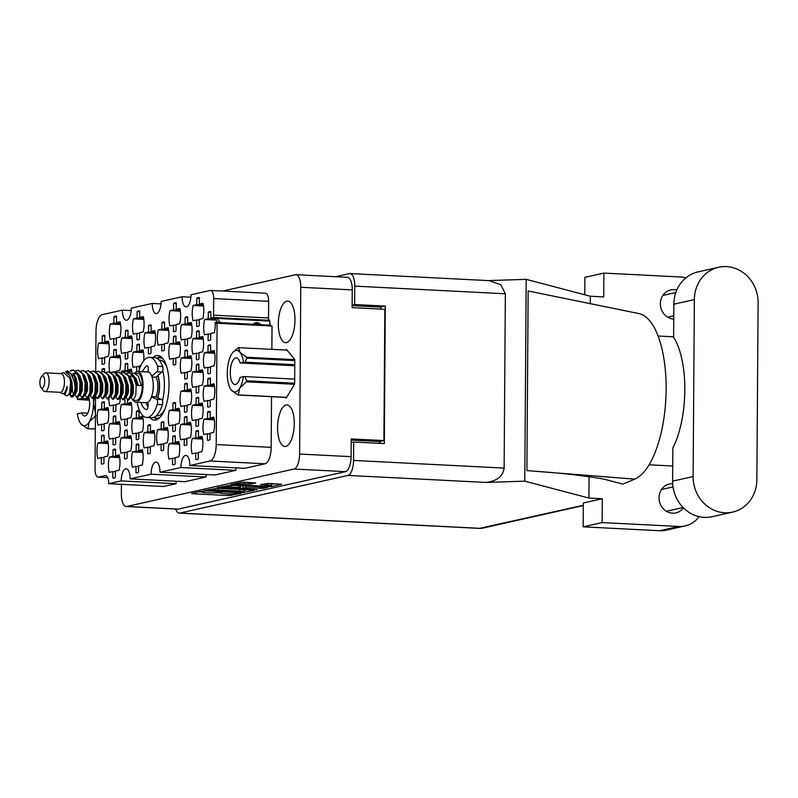 <?xml version="1.0" encoding="UTF-8"?>
<svg xmlns="http://www.w3.org/2000/svg" width="798" height="798" viewBox="0 0 798 798"><rect width="100%" height="100%" fill="white"/><g stroke="black" fill="none" stroke-linecap="round" stroke-linejoin="round"><path stroke-width="1.2" d="M213.674 298.542A8.918 3.541 -87.1 0 0 210.562 290.432L265.525 293.225A8.918 3.541 92.9 0 1 268.637 301.335L213.674 298.542L213.565 315.17A8.918 3.541 92.9 0 0 213.674 317.474L210.832 318.113L210.872 311.709A14.494 5.756 -87.1 0 0 210.213 311.579A14.494 5.756 -87.1 0 0 208.288 312.287L208.248 318.691L204.627 319.499A14.494 5.756 -87.1 0 0 203.69 327.35A14.494 5.756 -87.1 0 0 204.517 334.801L208.138 333.993L208.088 340.387A14.494 5.756 -87.1 0 0 208.747 340.517A14.494 5.756 -87.1 0 0 210.672 339.808L210.722 333.414L214.343 332.606A14.494 5.756 -87.1 0 0 215.211 322.352A8.918 3.541 92.9 0 0 216.677 323.28A8.918 3.541 92.9 0 0 217.066 323.24L216.218 444.556L271.18 447.349A15.162 6.015 92.9 0 1 265.016 463.788L244.787 468.316L189.824 465.523A11.142 4.429 -87.1 0 0 185.934 455.389A11.142 4.429 -87.1 0 0 180.907 467.518L159.969 472.207L214.931 475L235.869 470.311L180.907 467.518M196.817 298.252L196.777 304.646L193.156 305.464A14.494 5.756 -87.1 0 0 192.218 313.315A14.494 5.756 -87.1 0 0 193.046 320.766L196.667 319.948L196.627 326.352A14.494 5.756 -87.1 0 0 197.276 326.482A14.494 5.756 -87.1 0 0 199.211 325.774L199.251 319.37L202.872 318.562A14.494 5.756 -87.1 0 0 202.971 303.26L199.36 304.068L199.4 297.674A14.494 5.756 -87.1 0 0 198.752 297.544A14.494 5.756 -87.1 0 0 196.817 298.252L199.4 298.382M184.657 384.008L184.607 390.412L180.986 391.219A14.494 5.756 -87.1 0 0 180.049 399.07A14.494 5.756 -87.1 0 0 180.887 406.521L184.498 405.713L184.458 412.107A14.494 5.756 -87.1 0 0 185.106 412.237A14.494 5.756 -87.1 0 0 187.041 411.529L187.081 405.135L190.702 404.327A14.494 5.756 -87.1 0 0 190.812 389.015L187.191 389.833L187.241 383.429A14.494 5.756 -87.1 0 0 186.582 383.299A14.494 5.756 -87.1 0 0 184.657 384.008L187.231 384.137M207.819 378.821L207.779 385.215L204.158 386.033A14.494 5.756 -87.1 0 0 203.221 393.883A14.494 5.756 -87.1 0 0 204.059 401.334L207.67 400.516L207.63 406.92A14.494 5.756 -87.1 0 0 208.278 407.05A14.494 5.756 -87.1 0 0 210.213 406.342L210.253 399.938L213.874 399.13A14.494 5.756 -87.1 0 0 213.984 383.828L210.363 384.636L210.413 378.242A14.494 5.756 -87.1 0 0 209.754 378.112A14.494 5.756 -87.1 0 0 207.819 378.821L210.403 378.95M173.645 303.44L173.605 309.843L169.984 310.651A14.494 5.756 -87.1 0 0 169.046 318.502A14.494 5.756 -87.1 0 0 169.874 325.953L173.495 325.145L173.455 331.539A14.494 5.756 -87.1 0 0 174.104 331.669A14.494 5.756 -87.1 0 0 176.039 330.961L176.079 324.567L179.7 323.759A14.494 5.756 -87.1 0 0 179.799 308.447L176.188 309.265L176.228 302.861A14.494 5.756 -87.1 0 0 175.58 302.731A14.494 5.756 -87.1 0 0 173.645 303.44L176.228 303.569M196.587 331.519L196.537 337.913L192.926 338.731A14.494 5.756 -87.1 0 0 191.989 346.571A14.494 5.756 -87.1 0 0 192.817 354.033L196.438 353.215L196.388 359.619A14.494 5.756 -87.1 0 0 197.046 359.748A14.494 5.756 -87.1 0 0 198.971 359.04L199.021 352.636L202.632 351.828A14.494 5.756 -87.1 0 0 202.742 336.527L199.131 337.335L199.171 330.941A14.494 5.756 -87.1 0 0 198.512 330.811A14.494 5.756 -87.1 0 0 196.587 331.519L199.171 331.649M173.415 336.706L173.366 343.11L169.755 343.918A14.494 5.756 -87.1 0 0 168.817 351.768A14.494 5.756 -87.1 0 0 169.645 359.22L173.266 358.412L173.216 364.806A14.494 5.756 -87.1 0 0 173.874 364.935A14.494 5.756 -87.1 0 0 175.799 364.227L175.849 357.833L179.47 357.015A14.494 5.756 -87.1 0 0 179.57 341.714L175.959 342.532L175.999 336.128A14.494 5.756 -87.1 0 0 175.341 335.998A14.494 5.756 -87.1 0 0 173.415 336.706L175.999 336.836M196.358 364.776L196.308 371.18L192.697 371.988A14.494 5.756 -87.1 0 0 191.759 379.838A14.494 5.756 -87.1 0 0 192.587 387.289L196.198 386.481L196.158 392.885A14.494 5.756 -87.1 0 0 196.817 393.015A14.494 5.756 -87.1 0 0 198.742 392.307L198.792 385.903L202.403 385.095A14.494 5.756 -87.1 0 0 202.512 369.793L198.892 370.601L198.941 364.197A14.494 5.756 -87.1 0 0 198.283 364.078A14.494 5.756 -87.1 0 0 196.358 364.776L198.931 364.915M161.246 422.461L161.206 428.865L157.585 429.673A14.494 5.756 -87.1 0 0 156.647 437.523A14.494 5.756 -87.1 0 0 157.475 444.975L161.096 444.167L161.056 450.571A14.494 5.756 -87.1 0 0 161.705 450.7A14.494 5.756 -87.1 0 0 163.64 449.992L163.68 443.588L167.301 442.78A14.494 5.756 -87.1 0 0 167.41 427.479L163.79 428.287L163.829 421.883A14.494 5.756 -87.1 0 0 163.181 421.753A14.494 5.756 -87.1 0 0 161.246 422.461L163.829 422.591M185.116 317.474L185.076 323.878L181.455 324.686A14.494 5.756 -87.1 0 0 180.518 332.537A14.494 5.756 -87.1 0 0 181.346 339.988L184.966 339.18L184.917 345.584A14.494 5.756 -87.1 0 0 185.575 345.714A14.494 5.756 -87.1 0 0 187.51 345.005L187.55 338.601L191.171 337.793A14.494 5.756 -87.1 0 0 191.271 322.492L187.66 323.3L187.7 316.896A14.494 5.756 -87.1 0 0 187.051 316.766A14.494 5.756 -87.1 0 0 185.116 317.474L187.7 317.604M161.944 322.671L161.904 329.065L158.283 329.883A14.494 5.756 -87.1 0 0 157.346 337.724A14.494 5.756 -87.1 0 0 158.174 345.185L161.794 344.367L161.745 350.771A14.494 5.756 -87.1 0 0 162.403 350.901A14.494 5.756 -87.1 0 0 164.338 350.192L164.378 343.788L167.999 342.98A14.494 5.756 -87.1 0 0 168.099 327.679L164.488 328.487L164.528 322.093A14.494 5.756 -87.1 0 0 163.879 321.963A14.494 5.756 -87.1 0 0 161.944 322.671L164.528 322.801M208.059 345.554L208.009 351.958L204.398 352.766A14.494 5.756 -87.1 0 0 203.46 360.616A14.494 5.756 -87.1 0 0 204.288 368.068L207.909 367.26L207.859 373.654A14.494 5.756 -87.1 0 0 208.517 373.783A14.494 5.756 -87.1 0 0 210.443 373.075L210.492 366.681L214.103 365.863A14.494 5.756 -87.1 0 0 214.213 350.561L210.592 351.379L210.642 344.975A14.494 5.756 -87.1 0 0 209.984 344.846A14.494 5.756 -87.1 0 0 208.059 345.554L210.632 345.684M184.887 350.741L184.837 357.145L181.226 357.953A14.494 5.756 -87.1 0 0 180.288 365.803A14.494 5.756 -87.1 0 0 181.116 373.255L184.737 372.447L184.687 378.851A14.494 5.756 -87.1 0 0 185.345 378.98A14.494 5.756 -87.1 0 0 187.271 378.272L187.321 371.868L190.931 371.06A14.494 5.756 -87.1 0 0 191.041 355.758L187.42 356.566L187.47 350.162A14.494 5.756 -87.1 0 0 186.812 350.033A14.494 5.756 -87.1 0 0 184.887 350.741L187.46 350.871M184.418 417.274L184.378 423.678L180.757 424.486A14.494 5.756 -87.1 0 0 179.819 432.336A14.494 5.756 -87.1 0 0 180.647 439.788L184.268 438.98L184.228 445.374A14.494 5.756 -87.1 0 0 184.877 445.503A14.494 5.756 -87.1 0 0 186.812 444.795L186.852 438.401L190.473 437.583A14.494 5.756 -87.1 0 0 190.572 422.282L186.961 423.1L187.001 416.696A14.494 5.756 -87.1 0 0 186.353 416.566A14.494 5.756 -87.1 0 0 184.418 417.274L187.001 417.404M172.947 403.239L172.907 409.633L169.286 410.451A14.494 5.756 -87.1 0 0 168.348 418.292A14.494 5.756 -87.1 0 0 169.186 425.753L172.797 424.935L172.757 431.339A14.494 5.756 -87.1 0 0 173.405 431.469A14.494 5.756 -87.1 0 0 175.341 430.76L175.38 424.356L179.001 423.548A14.494 5.756 -87.1 0 0 179.111 408.247L175.49 409.055L175.53 402.661A14.494 5.756 -87.1 0 0 174.882 402.531A14.494 5.756 -87.1 0 0 172.947 403.239L175.53 403.369M196.118 398.042L196.079 404.446L192.458 405.254A14.494 5.756 -87.1 0 0 191.52 413.105A14.494 5.756 -87.1 0 0 192.358 420.556L195.969 419.748L195.929 426.152A14.494 5.756 -87.1 0 0 196.577 426.282A14.494 5.756 -87.1 0 0 198.512 425.573L198.552 419.169L202.173 418.361A14.494 5.756 -87.1 0 0 202.283 403.06L198.662 403.868L198.702 397.464A14.494 5.756 -87.1 0 0 198.054 397.334A14.494 5.756 -87.1 0 0 196.118 398.042L198.702 398.172M172.717 436.506L172.677 442.9L169.056 443.708A14.494 5.756 -87.1 0 0 168.119 451.558A14.494 5.756 -87.1 0 0 168.947 459.01L172.567 458.202L172.518 464.606A14.494 5.756 -87.1 0 0 173.176 464.735A14.494 5.756 -87.1 0 0 175.111 464.027L175.151 457.623L178.772 456.815A14.494 5.756 -87.1 0 0 178.872 441.513L175.261 442.321L175.301 435.917A14.494 5.756 -87.1 0 0 174.652 435.798A14.494 5.756 -87.1 0 0 172.717 436.506L175.301 436.636M195.889 431.309L195.849 437.713L192.228 438.521A14.494 5.756 -87.1 0 0 191.291 446.371A14.494 5.756 -87.1 0 0 192.119 453.823L195.739 453.015L195.69 459.419A14.494 5.756 -87.1 0 0 196.348 459.548A14.494 5.756 -87.1 0 0 198.273 458.84L198.323 452.436L201.944 451.628A14.494 5.756 -87.1 0 0 202.044 436.326L198.433 437.134L198.473 430.73A14.494 5.756 -87.1 0 0 197.824 430.601A14.494 5.756 -87.1 0 0 195.889 431.309L198.473 431.439M207.59 412.087L207.55 418.481L203.929 419.299A14.494 5.756 -87.1 0 0 202.991 427.139A14.494 5.756 -87.1 0 0 203.819 434.601L207.44 433.783L207.4 440.187A14.494 5.756 -87.1 0 0 208.049 440.316A14.494 5.756 -87.1 0 0 209.984 439.608L210.024 433.204L213.645 432.396A14.494 5.756 -87.1 0 0 213.744 417.095L210.133 417.903L210.173 411.509A14.494 5.756 -87.1 0 0 209.525 411.379A14.494 5.756 -87.1 0 0 207.59 412.087L210.173 412.217M101.536 435.838L101.496 442.242L97.875 443.05A14.494 5.756 -87.1 0 0 96.937 450.9A14.494 5.756 -87.1 0 0 97.765 458.351L101.386 457.543L101.346 463.937A14.494 5.756 -87.1 0 0 101.994 464.067A14.494 5.756 -87.1 0 0 103.93 463.359L103.969 456.965L107.59 456.147A14.494 5.756 -87.1 0 0 107.69 440.845L104.079 441.663L104.119 435.259A14.494 5.756 -87.1 0 0 103.471 435.129A14.494 5.756 -87.1 0 0 101.536 435.838L104.119 435.967M113.007 449.873L112.967 456.276L109.346 457.084A14.494 5.756 -87.1 0 0 108.408 464.935A14.494 5.756 -87.1 0 0 109.236 472.386L112.857 471.578L112.807 477.982A14.494 5.756 -87.1 0 0 113.466 478.112A14.494 5.756 -87.1 0 0 115.391 477.404L115.441 471L119.062 470.192A14.494 5.756 -87.1 0 0 119.161 454.89L115.55 455.698L115.59 449.294A14.494 5.756 -87.1 0 0 114.942 449.164A14.494 5.756 -87.1 0 0 113.007 449.873L115.59 450.002M136.179 444.686L136.139 451.089L132.518 451.897A14.494 5.756 -87.1 0 0 131.58 459.748A14.494 5.756 -87.1 0 0 132.408 467.199L136.029 466.391L135.979 472.785A14.494 5.756 -87.1 0 0 136.638 472.915A14.494 5.756 -87.1 0 0 138.563 472.207L138.613 465.813L142.234 464.995A14.494 5.756 -87.1 0 0 142.333 449.693L138.722 450.511L138.762 444.107A14.494 5.756 -87.1 0 0 138.104 443.977A14.494 5.756 -87.1 0 0 136.179 444.686L138.762 444.815M113.236 416.606L113.196 423.01L109.575 423.818A14.494 5.756 -87.1 0 0 108.638 431.668A14.494 5.756 -87.1 0 0 109.466 439.119L113.087 438.311L113.047 444.715A14.494 5.756 -87.1 0 0 113.695 444.845A14.494 5.756 -87.1 0 0 115.63 444.137L115.67 437.733L119.291 436.925A14.494 5.756 -87.1 0 0 119.401 421.623L115.78 422.431L115.82 416.027A14.494 5.756 -87.1 0 0 115.171 415.898A14.494 5.756 -87.1 0 0 113.236 416.606L115.82 416.746M136.408 411.419L136.368 417.823L132.747 418.631A14.494 5.756 -87.1 0 0 131.81 426.481A14.494 5.756 -87.1 0 0 132.638 433.932L136.258 433.124L136.219 439.518A14.494 5.756 -87.1 0 0 136.867 439.648A14.494 5.756 -87.1 0 0 138.802 438.94L138.842 432.546L142.463 431.738A14.494 5.756 -87.1 0 0 142.573 416.436L138.952 417.244L138.992 410.84A14.494 5.756 -87.1 0 0 138.343 410.711A14.494 5.756 -87.1 0 0 136.408 411.419L138.992 411.549M124.707 430.651L124.668 437.045L121.047 437.863A14.494 5.756 -87.1 0 0 120.109 445.703A14.494 5.756 -87.1 0 0 120.937 453.164L124.558 452.346L124.508 458.75A14.494 5.756 -87.1 0 0 125.166 458.88A14.494 5.756 -87.1 0 0 127.101 458.172L127.141 451.768L130.762 450.96A14.494 5.756 -87.1 0 0 130.862 435.658L127.251 436.466L127.291 430.072A14.494 5.756 -87.1 0 0 126.643 429.942A14.494 5.756 -87.1 0 0 124.707 430.651L127.291 430.78M148.578 325.664L148.528 332.058L144.917 332.876A14.494 5.756 -87.1 0 0 143.979 340.726A14.494 5.756 -87.1 0 0 144.807 348.177L148.428 347.359L148.378 353.763A14.494 5.756 -87.1 0 0 149.036 353.893A14.494 5.756 -87.1 0 0 150.962 353.185L151.012 346.781L154.622 345.973A14.494 5.756 -87.1 0 0 154.732 330.671L151.121 331.479L151.161 325.085A14.494 5.756 -87.1 0 0 150.503 324.956A14.494 5.756 -87.1 0 0 148.578 325.664L151.161 325.793M125.406 330.851L125.366 337.255L121.745 338.063A14.494 5.756 -87.1 0 0 120.807 345.913A14.494 5.756 -87.1 0 0 121.635 353.364L125.256 352.556L125.206 358.95A14.494 5.756 -87.1 0 0 125.865 359.08A14.494 5.756 -87.1 0 0 127.79 358.372L127.84 351.978L131.461 351.17A14.494 5.756 -87.1 0 0 131.56 335.858L127.949 336.676L127.989 330.272A14.494 5.756 -87.1 0 0 127.331 330.143A14.494 5.756 -87.1 0 0 125.406 330.851L127.989 330.98M147.879 425.454L147.839 431.858L144.219 432.666A14.494 5.756 -87.1 0 0 143.281 440.516A14.494 5.756 -87.1 0 0 144.109 447.967L147.73 447.159L147.68 453.563A14.494 5.756 -87.1 0 0 148.338 453.693A14.494 5.756 -87.1 0 0 150.273 452.985L150.313 446.581L153.934 445.773A14.494 5.756 -87.1 0 0 154.034 430.471L150.423 431.279L150.463 424.875A14.494 5.756 -87.1 0 0 149.815 424.745A14.494 5.756 -87.1 0 0 147.879 425.454L150.463 425.593M108.877 398.561A14.494 5.756 -87.1 0 0 109.705 405.853L113.316 405.045L113.276 411.449A14.494 5.756 -87.1 0 0 113.934 411.578A14.494 5.756 -87.1 0 0 115.86 410.87L115.91 404.466L119.52 403.658A14.494 5.756 -87.1 0 0 120.438 396.845M143.67 360.866A14.494 5.756 -87.1 0 0 143.032 349.903L139.411 350.711L139.46 344.307A14.494 5.756 -87.1 0 0 138.802 344.177A14.494 5.756 -87.1 0 0 136.877 344.886L136.827 351.29L133.216 352.098A14.494 5.756 -87.1 0 0 132.278 359.948A14.494 5.756 -87.1 0 0 133.106 367.399L136.727 366.591L136.687 371.639M116.129 372.626L116.139 371.2L119.75 370.392A14.494 5.756 -87.1 0 0 119.86 355.09L116.249 355.898L116.289 349.504A14.494 5.756 -87.1 0 0 115.63 349.374A14.494 5.756 -87.1 0 0 113.705 350.083L113.655 356.477L110.044 357.295A14.494 5.756 -87.1 0 0 109.107 365.135A14.494 5.756 -87.1 0 0 109.765 371.888M137.106 311.619L137.066 318.023L133.446 318.831A14.494 5.756 -87.1 0 0 132.508 326.681A14.494 5.756 -87.1 0 0 133.336 334.133L136.957 333.325L136.907 339.729A14.494 5.756 -87.1 0 0 137.565 339.858A14.494 5.756 -87.1 0 0 139.5 339.15L139.54 332.746L143.161 331.938A14.494 5.756 -87.1 0 0 143.261 316.636L139.65 317.444L139.69 311.04A14.494 5.756 -87.1 0 0 139.042 310.921A14.494 5.756 -87.1 0 0 137.106 311.619L139.69 311.759M101.765 402.571L101.725 408.975L98.104 409.783A14.494 5.756 -87.1 0 0 97.166 417.633A14.494 5.756 -87.1 0 0 98.004 425.085L101.615 424.277L101.575 430.671A14.494 5.756 -87.1 0 0 102.224 430.8A14.494 5.756 -87.1 0 0 104.159 430.092L104.199 423.698L107.82 422.89A14.494 5.756 -87.1 0 0 107.93 407.588L104.309 408.396L104.358 401.993A14.494 5.756 -87.1 0 0 103.7 401.863A14.494 5.756 -87.1 0 0 101.765 402.571L104.348 402.701M124.937 398.392L124.897 403.778L121.276 404.596A14.494 5.756 -87.1 0 0 120.338 412.446A14.494 5.756 -87.1 0 0 121.176 419.898L124.787 419.09L124.747 425.484A14.494 5.756 -87.1 0 0 125.396 425.613A14.494 5.756 -87.1 0 0 127.331 424.905L127.371 418.501L130.992 417.693A14.494 5.756 -87.1 0 0 131.101 402.392L127.481 403.199L127.5 399.978M113.934 316.816L113.895 323.21L110.274 324.028A14.494 5.756 -87.1 0 0 109.336 331.878A14.494 5.756 -87.1 0 0 110.164 339.33L113.785 338.512L113.735 344.916A14.494 5.756 -87.1 0 0 114.393 345.045A14.494 5.756 -87.1 0 0 116.328 344.337L116.368 337.933L119.989 337.125A14.494 5.756 -87.1 0 0 120.089 321.823L116.478 322.631L116.518 316.237A14.494 5.756 -87.1 0 0 115.87 316.108A14.494 5.756 -87.1 0 0 113.934 316.816L116.518 316.946M108.927 343.778L98.573 343.25A14.494 5.756 -87.1 0 0 97.635 351.1A14.494 5.756 -87.1 0 0 98.463 358.551L104.658 357.873M244.218 483.897A5.855 0.589 -179.6 0 0 236.018 484.386A5.855 0.589 -179.6 0 0 239.54 484.955L263.3 486.162A5.855 0.589 -179.6 0 0 271.001 485.912A5.855 0.589 -179.6 0 0 271.49 485.673A5.855 0.589 -179.6 0 0 267.978 485.114L260.597 484.595L268.078 483.418L281.624 484.256L271.121 486.65L232.148 484.915L231.011 484.615L241.335 482.301L244.218 482.211L244.218 483.897L251.061 484.007L255.659 482.93L244.218 482.211M257.255 489.763L240.098 488.476L245.904 487.728L263.42 488.376L268.028 487.299L230.612 485.254L217.226 487.748L257.255 489.763M149.904 417.643A32.319 12.838 -87.1 0 0 154.463 420.107A32.319 12.838 -87.1 0 0 169.026 384.935A32.319 12.838 -87.1 0 0 157.745 355.549A32.319 12.838 -87.1 0 0 152.957 357.534M294.981 320.008A20.838 8.279 -87.1 0 0 287.709 301.065A20.838 8.279 -87.1 0 0 278.312 323.749A20.838 8.279 -87.1 0 0 285.584 342.691A20.838 8.279 -87.1 0 0 294.981 320.008M294.253 423.798A20.838 8.279 -87.1 0 0 286.981 404.855A20.838 8.279 -87.1 0 0 277.594 427.529A20.838 8.279 -87.1 0 0 284.866 446.481A20.838 8.279 -87.1 0 0 294.253 423.798M208.288 312.287L210.872 312.417M132.049 373.584A14.494 5.756 -87.1 0 0 131.331 369.125L127.71 369.943L127.76 363.539A14.494 5.756 -87.1 0 0 127.101 363.409A14.494 5.756 -87.1 0 0 125.176 364.117L127.75 364.247M104.568 371.619L104.588 368.726A14.494 5.756 -87.1 0 0 103.93 368.596A14.494 5.756 -87.1 0 0 102.004 369.304L104.578 369.434M136.877 344.886L139.451 345.025M113.705 350.083L116.279 350.212M98.573 343.25L102.194 342.442L102.234 336.038L104.817 336.177M102.234 336.038A14.494 5.756 92.9 0 1 104.169 335.33A14.494 5.756 92.9 0 1 104.817 335.459L104.777 341.863L108.388 341.055A14.494 5.756 -87.1 0 1 108.289 356.357L104.668 357.165L104.618 363.569A14.494 5.756 92.9 0 1 102.693 364.277A14.494 5.756 92.9 0 1 102.034 364.147L103.361 364.207M271.859 349.354L272.028 326.043L217.066 323.24M271.25 326.003A8.918 3.541 -87.1 0 1 270.173 325.145L215.211 322.352M253.106 490.132L217.006 488.296L203.63 490.79L241.036 492.845L254.243 490.431L253.106 490.132M121.426 484.336L121.366 493.962A13.815 5.486 -87.1 0 0 126.184 506.531A13.815 5.486 -87.1 0 0 126.792 506.481L293.983 469.034A13.815 5.486 -87.1 0 0 299.609 454.042L300.766 287.27A13.815 5.486 -87.1 0 0 295.948 274.712A13.815 5.486 -87.1 0 0 295.34 274.761L222.632 291.051M295.948 274.712L347.429 277.325A13.815 5.486 92.9 0 1 352.257 289.893L352.127 307.629L384.826 309.295L383.908 440.586L351.22 438.92L351.09 456.665A13.815 5.486 92.9 0 1 345.474 471.648L178.283 509.094A13.815 5.486 92.9 0 1 177.675 509.144L126.184 506.531M202.502 491.768L203.839 491.438L200.897 491.359L191.6 493.443L192.737 493.743L228.836 495.578L241.006 493.393L236.996 493.523A7.002 0.708 -179.6 0 1 227.779 493.822L224.777 493.673A7.002 0.708 -179.6 0 1 220.567 492.994A7.002 0.708 -179.6 0 1 221.156 492.715L218.343 492.575A7.002 0.708 -179.6 0 1 209.126 492.875L206.123 492.725A7.002 0.708 -179.6 0 1 201.924 492.047A7.002 0.708 -179.6 0 1 202.502 491.768L202.512 491.279M190.892 297.205L182.104 296.756L161.156 301.445A11.142 4.429 -87.1 0 1 156.139 313.574A11.142 4.429 -87.1 0 1 152.248 303.44L131.301 308.138A11.142 4.429 -87.1 0 1 126.284 320.257A11.142 4.429 -87.1 0 1 122.393 310.133L102.164 314.661A15.162 6.015 -87.1 0 0 95.999 331.1L95.71 371.599M161.036 303.888L152.248 303.44M131.181 310.572L122.393 310.133M176.159 483.688L163.68 486.481L108.718 483.688L121.196 480.895L176.159 483.688A11.142 4.429 92.9 0 1 176.278 481.244M151.051 474.202L130.114 478.89L185.066 481.693L206.014 476.995L151.051 474.202A11.142 4.429 -87.1 0 1 156.079 462.072A11.142 4.429 -87.1 0 1 159.969 472.207M351.21 440.097L379.629 441.543L383.908 440.586M379.629 441.543L379.619 443.349M380.566 307.07L380.556 309.075M113.735 344.916L115.062 344.985M124.747 425.484L126.064 425.553M101.575 430.671L102.892 430.74M136.907 339.729L138.234 339.798M113.276 411.449L114.593 411.519M147.68 453.563L149.007 453.623M125.206 358.95L126.533 359.02M148.378 353.763L149.705 353.833M124.508 458.75L125.835 458.82M136.219 439.518L137.535 439.588M113.047 444.715L114.363 444.775M135.979 472.785L137.306 472.855M112.807 477.982L114.134 478.042M101.346 463.937L102.663 464.007M207.4 440.187L208.717 440.257M195.69 459.419L197.016 459.478M172.518 464.606L173.844 464.675M195.929 426.152L197.246 426.212M172.757 431.339L174.074 431.409M184.228 445.374L185.545 445.444M184.687 378.851L186.004 378.91M207.859 373.654L209.176 373.723M161.745 350.771L163.071 350.841M184.917 345.584L186.243 345.644M161.056 450.571L162.373 450.631M196.158 392.885L197.475 392.955M173.216 364.806L174.543 364.876M196.388 359.619L197.704 359.689M173.455 331.539L174.772 331.609M207.63 406.92L208.946 406.99M184.458 412.107L185.774 412.177M196.627 326.352L197.944 326.422M208.088 340.387L209.415 340.457M210.562 290.432A8.918 3.541 -87.1 0 0 210.173 290.472L191.011 294.761A11.142 4.429 -87.1 0 1 185.994 306.891A11.142 4.429 -87.1 0 1 182.104 296.756M95.531 397.135L95.032 469.034A8.918 3.541 -87.1 0 0 98.144 477.144A8.918 3.541 -87.1 0 0 98.533 477.114L105.216 475.608A8.918 3.541 92.9 0 1 105.615 475.578A8.918 3.541 92.9 0 1 108.718 483.688M265.016 463.788L210.054 460.985L189.824 465.523M271.529 396.706L271.18 447.349M268.637 301.335L268.517 317.963A8.918 3.541 -87.1 0 0 268.627 320.267L269.405 320.098A14.494 5.756 -87.1 0 1 270.173 325.145M235.869 470.311A11.142 4.429 92.9 0 1 235.999 467.867M206.014 476.995A11.142 4.429 92.9 0 1 206.143 474.551M285.554 397.414L286.113 398.102L294.661 384.038L294.831 359.708L286.452 349.444L286.073 350.083M130.114 478.89A11.142 4.429 -87.1 0 0 126.224 468.765A11.142 4.429 -87.1 0 0 121.196 480.895M210.054 460.985A15.162 6.015 -87.1 0 0 216.218 444.556M125.176 364.117L125.126 370.521L121.515 371.329A14.494 5.756 -87.1 0 0 121.176 372.856M102.004 369.304L101.984 371.768M139.281 369.554L139.311 366.013L140.807 365.674M110.992 372.357L113.555 372.048M102.034 364.147L102.084 357.743M213.674 317.474L268.627 320.267M198.802 491.827L201.924 491.987M217.116 492.755L220.567 492.935M243.929 490.531L247.061 489.832M207.58 490.63L243.34 492.107A7.002 0.708 -179.6 0 0 243.929 491.827A7.002 0.708 -179.6 0 0 239.719 491.149L218.063 490.052A7.002 0.708 -179.6 0 0 208.847 490.351L207.58 490.63L207.58 489.862M242.013 485.832L240.407 486.191M230.712 486.95A5.855 0.589 -179.6 0 0 222.522 487.438A5.855 0.589 -179.6 0 0 226.034 488.007L234.403 488.426L240.398 487.588L230.712 486.95L230.722 485.264M271.5 484.356L274.263 483.738M104.777 341.863L108.628 342.063M102.194 342.442L108.747 342.771M116.478 322.631L120.328 322.831M113.895 323.21L120.448 323.549M120.628 324.547L110.274 324.028M113.785 338.512L116.368 338.651M127.481 403.199L131.331 403.399M124.897 403.778L131.451 404.117M131.63 405.115L121.276 404.596M124.787 419.09L127.371 419.219M104.309 408.396L108.159 408.586M101.725 408.975L108.279 409.304M108.458 410.312L98.104 409.783M101.615 424.277L104.199 424.406M139.65 317.444L143.5 317.644M137.066 318.023L143.62 318.362M143.8 319.36L133.446 318.831M136.957 333.325L139.54 333.454M116.249 355.898L120.099 356.098M113.655 356.477L120.219 356.816M120.398 357.813L110.044 357.295M113.555 371.778L116.129 371.918M139.411 350.711L143.271 350.911M136.827 351.29L143.391 351.619M143.56 352.626L133.216 352.098M136.727 366.591L139.301 366.721M113.316 405.045L115.9 405.175M150.423 431.279L154.273 431.479M147.839 431.858L154.393 432.187M154.573 433.194L144.219 432.666M147.73 447.159L150.313 447.289M127.949 336.676L131.8 336.866M125.366 337.255L131.919 337.584M132.099 338.591L121.745 338.063M125.256 352.556L127.83 352.686M151.121 331.479L154.972 331.679M148.528 332.058L155.091 332.397M155.271 333.394L144.917 332.876M148.428 347.359L151.002 347.499M127.71 369.943L131.57 370.132M125.126 370.521L131.68 370.851M131.86 371.858L121.515 371.329M127.251 436.466L131.101 436.666M124.668 437.045L131.221 437.384M131.401 438.381L121.047 437.863M124.558 452.346L127.141 452.486M138.952 417.244L142.802 417.434M136.368 417.823L142.922 418.152M143.101 419.159L132.747 418.631M136.258 433.124L138.842 433.254M115.78 422.431L119.63 422.631M113.196 423.01L119.75 423.339M119.929 424.346L109.575 423.818M113.087 438.311L115.67 438.441M138.722 450.511L142.573 450.7M136.139 451.089L142.692 451.419M142.872 452.426L132.518 451.897M136.029 466.391L138.603 466.521M115.55 455.698L119.401 455.897M112.967 456.276L119.52 456.606M119.7 457.613L109.346 457.084M112.857 471.578L115.431 471.708M104.079 441.663L107.93 441.853M101.496 442.242L108.049 442.571M108.229 443.578L97.875 443.05M101.386 457.543L103.969 457.673M210.133 417.903L213.984 418.102M207.55 418.481L214.103 418.82M214.283 419.818L203.929 419.299M207.44 433.783L210.024 433.913M198.433 437.134L202.283 437.324M195.849 437.713L202.403 438.042M202.582 439.05L192.228 438.521M195.739 453.015L198.313 453.144M175.261 442.321L179.111 442.521M172.677 442.9L179.231 443.239M179.41 444.237L169.056 443.708M172.567 458.202L175.151 458.331M198.662 403.868L202.512 404.067M196.079 404.446L202.632 404.776M202.812 405.783L192.458 405.254M195.969 419.748L198.552 419.878M175.49 409.055L179.341 409.254M172.907 409.633L179.46 409.973M179.64 410.97L169.286 410.451M172.797 424.935L175.38 425.065M186.961 423.1L190.812 423.289M184.378 423.678L190.931 424.007M191.111 425.015L180.757 424.486M184.268 438.98L186.852 439.109M187.42 356.566L191.281 356.756M184.837 357.145L191.4 357.474M191.57 358.482L181.226 357.953M184.737 372.447L187.311 372.576M210.592 351.379L214.453 351.569M208.009 351.958L214.572 352.287M214.742 353.295L204.398 352.766M207.909 367.26L210.482 367.389M164.488 328.487L168.338 328.686M161.904 329.065L168.458 329.404M168.637 330.402L158.283 329.883M161.794 344.367L164.378 344.497M187.66 323.3L191.51 323.499M185.076 323.878L191.63 324.207M191.809 325.215L181.455 324.686M184.966 339.18L187.54 339.31M163.79 428.287L167.64 428.476M161.206 428.865L167.76 429.194M167.939 430.202L157.585 429.673M161.096 444.167L163.68 444.296M198.892 370.601L202.742 370.801M196.308 371.18L202.862 371.519M203.041 372.516L192.697 371.988M196.198 386.481L198.782 386.611M175.959 342.532L179.809 342.721M173.366 343.11L179.929 343.439M180.109 344.447L169.755 343.918M173.266 358.412L175.839 358.541M199.131 337.335L202.981 337.534M196.537 337.913L203.101 338.252M203.281 339.25L192.926 338.731M196.438 353.215L199.011 353.344M176.188 309.265L180.039 309.454M173.605 309.843L180.158 310.173M180.338 311.18L169.984 310.651M173.495 325.145L176.079 325.275M210.363 384.636L214.213 384.836M207.779 385.215L214.333 385.554M214.512 386.551L204.158 386.033M207.67 400.516L210.253 400.656M187.191 389.833L191.041 390.023M184.607 390.412L191.161 390.741M191.34 391.748L180.986 391.219M184.498 405.713L187.081 405.843M199.36 304.068L203.211 304.267M196.777 304.646L203.33 304.986M203.51 305.983L193.156 305.464M196.667 319.948L199.251 320.088M210.832 318.113L269.644 321.095M208.248 318.691L214.802 319.02M215.64 320.058L204.627 319.499M208.138 333.993L210.712 334.123M718.629 267.27L698.13 271.869A34.773 31.721 77.4 0 0 673.861 304.178L673.622 337.384A67.76 26.913 92.9 0 1 672.854 447.947L672.624 481.144A34.773 31.721 77.4 0 0 704.255 517.363A34.773 31.721 77.4 0 0 712.095 516.705L732.594 512.107A34.773 31.721 77.4 0 0 756.863 479.798L758.1 302.831A34.773 31.721 77.4 0 0 718.629 267.27A34.773 31.721 77.4 0 0 694.36 299.589L693.123 476.556A34.773 31.721 77.4 0 0 724.754 512.775A34.773 31.721 77.4 0 0 732.594 512.107M672.694 483.688A14.823 13.526 77.4 0 0 669.382 483.967A14.823 13.526 77.4 0 0 659.128 499.578A14.823 13.526 77.4 0 0 672.515 513.184A14.823 13.526 77.4 0 0 675.856 512.895A14.823 13.526 77.4 0 0 683.427 507.837M676.784 290.073A14.823 13.526 77.4 0 0 674.081 289.634A14.823 13.526 77.4 0 0 670.729 289.923A14.823 13.526 77.4 0 0 660.475 305.464A14.823 13.526 77.4 0 0 673.751 319.13M584.784 294.791L584.904 277.345L603.886 273.086L680.504 276.986A27.86 25.416 77.4 0 1 685.871 277.884M685.043 525.942L666.061 530.191A27.86 25.416 -102.6 0 1 659.776 530.73L678.759 526.471A27.86 25.416 77.4 0 0 685.043 525.942A27.86 25.416 77.4 0 0 699.108 516.645M175.63 509.044A13.815 5.486 -87.1 0 0 179.241 513.124A13.815 5.486 -87.1 0 0 179.849 513.064L347.928 475.418A13.815 5.486 -87.1 0 0 353.554 460.436L504.127 468.087C502.92 476.416 496.815 481.204 485.842 482.431L524.785 481.164L588.914 498.062L602.31 498.74L602.141 522.58L583.158 526.83L659.776 530.73M583.158 526.83L583.328 502.989L602.31 498.74M602.141 522.58L678.759 526.471M672.724 466.002L649.093 464.795M622.849 484.107L603.587 479.039C583.178 475.568 561.602 473.074 538.879 471.558L526.899 470.611L528.146 290.981L638.25 313.444A83.591 33.197 92.9 0 1 666.091 392.237A83.591 33.197 92.9 0 1 634.759 479.119L622.849 484.107M588.914 498.062L589.064 476.635M590.271 303.848L590.321 296.248L603.717 296.926L603.886 273.086M524.785 481.164L526.191 279.35L590.321 296.248M658.101 336.018L673.632 336.806M335.479 276.716L349.344 273.614A13.815 5.486 -87.1 0 1 349.943 273.564A13.815 5.486 -87.1 0 1 354.771 286.123L354.641 304.527L352.147 305.085M353.554 460.436L353.684 442.032L351.19 442.591M504.127 468.087L505.343 293.784L354.771 286.123M354.641 304.527L385.284 306.093L384.327 443.588L353.684 442.032M583.308 505.294L479.778 528.316L179.849 513.064M488.256 280.587L526.191 279.35M379.878 443.359L379.898 441.484M380.816 309.095L380.836 307.09L352.147 305.634M385.284 306.093L380.836 307.09M349.943 273.564L489.244 280.647L500.865 284.836L505.343 293.784M634.759 479.119L538.879 471.558M258.063 324.527A5.576 5.087 77.4 0 0 254.672 323.1M260.766 324.666A5.576 5.087 77.4 0 0 253.146 324.277M269.824 325.125L269.854 322.282M220.428 322.621L216.936 318.422M217.754 322.482L214.802 318.312M216.936 318.621L214.802 319.1M77.785 397.304A20.838 8.279 -87.1 0 0 77.416 399.429L89.396 400.187M87.79 413.165L81.745 412.855L77.316 413.843A20.838 8.279 -87.1 0 0 80.648 423.469A20.838 8.279 -87.1 0 0 80.887 423.778L80.748 423.598M94.533 396.367L93.516 403.02A20.838 8.279 -87.1 0 0 93.296 397.983M95.85 415.519L89.216 421.913A20.838 8.279 -87.1 0 0 93.516 403.02L95.421 412.805M95.311 429.085L87.441 428.686L80.887 423.778A20.838 8.279 -87.1 0 0 89.216 421.913L87.9 428.586L95.311 428.965M89.157 398.81L81.845 398.441L77.416 399.429M81.745 412.855A11.142 4.429 -87.1 0 0 84.618 416.017A11.142 4.429 -87.1 0 0 89.037 409.394A11.142 4.429 -87.1 0 0 88.728 397.234M82.114 397.673A11.142 4.429 -87.1 0 0 81.845 398.441M44.708 381.504A6.015 2.394 92.9 0 1 43.441 387.01A6.015 2.394 92.9 0 1 40.997 387.409A6.015 2.394 92.9 0 1 39.9 382.581A6.015 2.394 92.9 0 1 41.546 376.566A6.015 2.394 92.9 0 1 44.708 381.504M41.546 376.566L44.189 373.683A9.367 3.721 92.9 0 1 45.845 372.846A9.367 3.721 92.9 0 1 49.117 381.354A9.367 3.721 92.9 0 1 44.897 391.549A9.367 3.721 92.9 0 1 43.331 390.541L40.997 387.409M45.845 372.846L61.167 373.624A9.367 3.721 92.9 0 1 64.439 382.132A9.367 3.721 92.9 0 1 60.219 392.327L44.897 391.549M134.742 373.125A15.381 6.105 92.9 0 1 137.685 371.489A15.381 6.105 92.9 0 1 143.051 385.474A15.381 6.105 92.9 0 1 136.119 402.212A15.381 6.105 92.9 0 1 133.356 400.287M137.685 371.489L147.899 372.008A15.381 6.105 92.9 0 1 153.266 385.993A15.381 6.105 92.9 0 1 146.333 402.731L136.119 402.212M138.662 371.539A30.095 11.95 92.9 0 1 149.665 357.364L154.772 357.624A30.095 11.95 92.9 0 1 162.652 366.521A3.342 1.327 92.9 0 1 161.934 372.008L156.049 377.225A1.337 0.529 92.9 0 1 155.849 377.304A11.701 4.648 92.9 0 1 157.924 386.631A11.701 4.648 92.9 0 1 155.72 396.885M157.635 375.808A15.381 6.105 92.9 0 1 159.401 386.302A15.381 6.105 92.9 0 1 157.485 397.613M64.219 393.743L65.037 394.99L67.241 386.441L64.877 392.556L62.932 393.893L59.88 392.307M60.838 373.604L63.571 372.516L69.735 377.953L70.633 382.192L69.506 393.903L66.833 395.928L65.037 394.99M75.501 382.232A13.596 5.396 92.9 0 1 75.052 387.499L74.513 382.222L71.082 373.693L65.476 371.758L67.65 370.89L74.453 377.015L75.501 382.232L75.122 392.217L74.264 394.96L72.528 397.105L71.461 397.135L69.386 394.172M121.665 373.165L123.919 372.576L128.249 375.778L131.052 385.055L130.663 395.04L128.069 399.928L125.565 397.055M124.239 372.606L128.887 375.818L130.593 379.708L131.69 385.085L131.301 395.08L130.453 397.823L128.707 399.968L127.65 399.998M124.179 376.267L125.785 378.013L128.249 385.244L128.229 393.035L126.493 396.845L125.984 396.087M126.772 373.424L129.027 372.836L133.356 376.038L136.159 385.314L135.78 395.299L133.176 400.187L130.673 397.314M131.879 373.683L137.595 373.264A13.596 5.396 92.9 0 1 142.343 385.634A13.596 5.396 92.9 0 1 136.209 400.426L132.757 400.257M134.134 373.095L138.463 376.307L141.266 385.574L136.797 385.344L135.7 379.968L137.136 385.364M75.052 387.499L74.483 392.187L71.461 397.135M71.79 397.105L69.795 393.234M70.114 370.861L72.847 369.973L77.167 373.185L79.97 382.461L79.591 392.446L76.997 397.334L74.483 394.451M70.533 371.05L73.486 370.013L77.805 373.215L79.511 377.115L80.608 382.491L80.229 392.476L79.381 395.219L77.635 397.364L76.568 397.394M75.082 394.302L74.902 393.494M75.69 370.821L77.955 370.232L82.274 373.444L85.077 382.721L84.698 392.706L82.104 397.594L79.591 394.711M78.274 370.262L82.912 373.474L84.618 377.374L85.715 382.751L85.336 392.736L84.488 395.479L82.743 397.623L81.675 397.653M80.797 371.09L83.062 370.491L87.381 373.703L90.184 382.98L89.805 392.965L87.211 397.853L84.708 394.98M83.381 370.531L88.019 373.733L89.725 377.634L90.822 383.01L90.443 392.995L89.595 395.738L87.85 397.883L86.782 397.913M85.296 394.82L85.077 393.763M85.905 371.349L88.169 370.751L92.488 373.963L95.291 383.24L94.912 393.224L92.319 398.112L89.815 395.239M88.488 370.791L93.127 373.993L94.832 377.893L95.93 383.269L95.551 393.254L94.703 395.998L92.957 398.142L91.9 398.172M91.012 371.609L93.276 371.02L97.595 374.222L100.398 383.499L100.019 393.484L97.426 398.372L94.922 395.499M93.595 371.05L98.234 374.262L99.94 378.152L101.037 383.529L100.658 393.514L99.81 396.267L98.064 398.401L97.007 398.431M95.521 395.339L95.341 394.531M96.119 371.868L98.383 371.279L102.713 374.481L105.506 383.758L105.127 393.743L102.533 398.631L100.029 395.758M98.703 371.309L103.351 374.521L105.047 378.412L106.144 383.788L105.765 393.773L104.917 396.526L103.171 398.671L102.114 398.691M98.643 374.96L100.249 376.716L102.713 383.948L102.693 391.738L100.957 395.549L100.448 394.791M101.226 372.127L103.491 371.539L107.82 374.741L110.623 384.018L110.234 394.003L107.64 398.89L105.137 396.017M103.81 371.569L108.458 374.781L110.164 378.671L111.261 384.047L110.872 394.042L110.024 396.786L108.279 398.93L107.221 398.95M106.334 372.387L108.598 371.798L112.927 375L115.73 384.277L115.341 394.262L112.747 399.15L110.244 396.277M108.917 371.828L113.565 375.04L115.271 378.93L116.368 384.307L115.979 394.302L115.131 397.045L113.386 399.19L112.328 399.209M110.842 396.117L110.663 395.309M111.451 372.646L113.705 372.058L118.034 375.26L120.837 384.536L120.448 394.521L117.855 399.409L115.351 396.536M114.024 372.087L118.673 375.299L120.378 379.19L121.476 384.566L121.087 394.561L120.239 397.304L118.493 399.449L117.436 399.469M115.949 396.377L115.77 395.569M116.558 372.905L118.812 372.317L123.141 375.519L125.944 384.796L125.555 394.781L122.962 399.668L120.458 396.796M119.131 372.347L123.78 375.559L125.486 379.449L126.583 384.826L126.194 394.82L125.346 397.564L123.6 399.708L122.543 399.728M75.331 379.808L75.97 377.923L75.251 379.519M75.63 381.055L76.289 378.831M90.653 380.586L91.291 378.711L90.573 380.297M90.952 381.833L91.62 379.609M105.974 381.364L106.603 379.449M116.189 381.883L116.827 380.008L116.109 381.604M129.346 372.866L133.994 376.077L135.7 379.968M131.77 383.728A13.596 5.396 92.9 0 1 132.259 381.055M74.453 377.015L75.89 382.581L75.88 390.372L74.733 393.683M72.957 373.564L74.703 375.419L77.167 382.651L77.157 390.431L75.421 394.252L73.855 394.242L72.448 391.838L72.349 386.192M74.713 377.823L75.391 376.616M84.927 378.432L86.104 383.1L86.094 390.89L84.488 395.479M94.832 377.893L96.319 383.619L96.309 391.409L94.703 395.998M105.047 378.412L106.543 384.137L106.523 391.928L104.917 396.526M105.356 379.379L106.034 378.172M115.271 378.93L116.757 384.666L116.737 392.446L115.131 397.045M115.57 379.898L116.249 378.691M125.486 379.449L126.972 385.185L126.952 392.965L125.346 397.564M129.226 376.417L131.111 375.958L134.293 377.873M67.241 386.441L66.942 389.913L65.207 393.733L64.329 393.444M74.174 393.374L73.965 392.835M83.311 374.182L84.917 375.938L87.381 383.17L87.371 390.95L85.635 394.771L84.827 394.571M93.526 374.701L95.132 376.457L97.605 383.688L97.585 391.469L95.85 395.289L95.082 395.12M103.75 375.22L105.356 376.975L107.82 384.207L107.8 391.998L106.064 395.808L104.498 395.798M105.895 381.075L106.204 380.357M113.964 375.738L115.57 377.494L118.034 384.726L118.014 392.516L116.279 396.327L115.511 396.157M124.927 396.835L125.695 396.646M129.575 377.115L131.75 376.058M134.393 376.786L135.999 378.531L138.413 385.434M127.211 387.698L128.478 387.609M69.825 378.242L70.783 382.322L70.773 390.112L69.506 393.903M72.977 373.594L74.922 373.105L78.104 375.01M79.511 377.115L80.997 382.841L80.987 390.631L79.381 395.219M89.725 377.634L91.211 383.359L91.201 391.15L89.595 395.738M87.521 389.983L87.67 386.97M90.034 378.601L90.713 377.394M99.94 378.152L101.436 383.878L101.416 391.668L99.81 396.267M110.164 378.671L111.65 384.407L111.63 392.187L110.024 396.786M115.79 375.18L118.972 377.095M120.378 379.19L121.865 384.925L121.845 392.706L120.239 397.304M130.593 379.708L132.079 385.444L132.059 393.224L130.453 397.823M128.378 392.057L128.538 389.045M66.214 372.666L69.596 375.16L72.059 382.392L72.049 390.172L70.314 393.993L69.546 393.823M73.356 374.282L75.561 373.195M78.204 373.923L79.81 375.678L82.274 382.91L82.264 390.691L80.528 394.511L79.76 394.342M88.418 374.442L90.024 376.197L92.488 383.429L92.478 391.21L90.743 395.03L89.177 395.02M99.391 395.539L100.189 395.379M108.857 375.479L110.463 377.235L112.927 384.466L112.907 392.257L111.171 396.067L110.403 395.898M119.072 376.008L120.678 377.753L123.141 384.985L123.121 392.776L121.386 396.586L119.82 396.576M129.286 376.526L130.892 378.272L133.356 385.504L133.336 393.294L131.6 397.105L130.034 397.095M149.665 357.364A30.095 11.95 92.9 0 1 157.545 366.262A3.342 1.327 92.9 0 1 156.827 371.748L151.8 376.207M151.48 396.955L156.627 399.239A3.342 1.327 92.9 0 1 157.276 404.426A30.095 11.95 92.9 0 1 146.613 417.474A30.095 11.95 92.9 0 1 137.096 402.262M155.75 396.905A1.337 0.529 92.9 0 1 155.829 396.895A1.337 0.529 92.9 0 1 155.909 396.915L161.735 399.499A3.342 1.327 92.9 0 1 162.383 404.686A30.095 11.95 92.9 0 1 151.72 417.733L146.613 417.474M155.849 377.304A1.337 0.529 92.9 0 1 155.839 377.304L152.109 377.115M148.248 372.048L148.268 368.866A3.342 1.327 -87.1 0 0 147.101 365.823A3.342 1.327 -87.1 0 0 146.722 365.943A22.294 8.848 -87.1 0 0 142.523 371.738M148.258 370.671A22.294 8.848 -87.1 0 0 147.63 371.998M146.064 402.711A22.294 8.848 -87.1 0 0 147.949 406.9M140.957 402.451A22.294 8.848 -87.1 0 0 146.413 409.603A3.342 1.327 -87.1 0 0 146.503 409.613A3.342 1.327 -87.1 0 0 148.009 405.973L148.039 402.232M162.702 370.501A27.86 11.062 92.9 0 1 164.388 385.185A27.86 11.062 92.9 0 1 162.483 400.676M164.887 409.035A27.86 11.062 92.9 0 1 157.146 415.778L156.338 415.738M157.834 375.639A15.83 6.284 92.9 0 1 159.57 386.262A15.83 6.284 92.9 0 1 157.685 397.703M159.171 360.078L159.969 360.117A27.86 11.062 92.9 0 1 166.991 367.619M160.099 417.294A30.204 12 92.9 0 1 154.313 417.164M157.695 419.259A31.322 12.439 92.9 0 1 153.974 417.314M156.977 358.272A31.322 12.439 92.9 0 1 160.877 356.716M157.296 358.452A30.204 12 92.9 0 1 163.061 358.91M294.522 384.277L246.283 381.823A23.741 9.426 -87.1 0 0 246.522 380.776L245.016 376.596L294.701 379.12M246.522 380.776L294.671 383.22M294.831 360.606L246.682 358.152L245.116 362.182L243.48 362.242A20.838 8.279 -87.1 0 0 239.909 352.307L246.462 357.215L294.801 359.669M246.682 358.152A23.741 9.426 -87.1 0 0 246.462 357.215M245.016 376.596L243.38 376.656A20.838 8.279 -87.1 0 1 239.659 388.217L238.343 394.89L286.572 397.344M246.283 381.823L239.659 388.217A20.838 8.279 -87.1 0 1 231.32 390.082L231.181 389.903M286.502 397.464L237.874 394.99L231.32 390.082A20.838 8.279 -87.1 0 1 231.081 389.783L231.091 389.793A20.838 8.279 -87.1 0 1 227.28 373.065A20.838 8.279 -87.1 0 1 231.58 354.172A20.838 8.279 -87.1 0 1 232.996 352.247L238.203 347.768A23.741 9.426 -87.1 0 1 238.672 347.669L239.909 352.307A20.838 8.279 -87.1 0 0 232.996 352.247M287.011 350.123L238.672 347.669M294.791 365.763L240.158 362.98A13.376 5.307 -87.1 0 0 236.298 357.843A13.376 5.307 -87.1 0 0 230.313 370.93A13.376 5.307 -87.1 0 0 234.941 384.556A13.376 5.307 -87.1 0 0 240.058 377.394L243.38 376.656M243.48 362.242L240.158 362.98M294.801 364.706L245.116 362.182M126.792 506.481L178.283 509.094M345.474 471.648L293.983 469.034M299.609 454.042L351.09 456.665M352.257 289.893L300.766 287.27M98.533 477.114L107.69 477.573M105.994 475.648L105.216 475.608M213.565 315.17L268.517 317.963M231.729 493.902L231.709 495.478M228.846 493.872L228.836 495.578M192.737 493.184L192.737 493.743M243.939 489.673L243.919 492.745M204.946 490.451L204.936 491.009M239.729 489.453L239.719 491.149M218.073 488.356L218.063 490.052M208.857 489.573L208.847 490.351M263.43 486.92L263.42 488.376M260.557 486.78L260.547 488.466M245.914 486.032L245.904 487.728M243.041 485.882L243.021 487.817M240.098 487.708L240.098 488.476M218.542 487.408L218.542 487.957M239.101 485.683L239.091 487.379M251.071 482.551L251.061 484.007M248.188 482.411L248.178 484.107M267.988 483.418L267.978 485.114M261.914 484.246L261.914 484.805M271.13 485.882L271.121 486.65M268.248 486.182L268.238 486.75M232.148 484.356L232.148 484.915M672.624 481.144L693.123 476.556M485.842 482.431L347.928 475.418M482.89 528.057A13.815 12.608 -102.6 0 1 479.778 528.316A13.815 5.486 -87.1 0 1 479.169 528.366A13.815 13.815 0 0 0 482.89 528.057L583.308 505.563M673.861 304.178L694.36 299.589M162.652 366.521L157.545 366.262M162.383 404.686L157.276 404.426M161.735 399.499L156.627 399.239M161.934 372.008L156.827 371.748M156.049 377.225L152.079 377.025M147.47 365.983L146.722 365.943M155.909 396.915L151.58 396.686M107.72 477.633L98.144 477.144M201.924 491.279L201.924 492.047M220.577 492.226L220.567 492.994M207.46 489.892L207.45 490.69M239.919 487.748L239.909 488.566M222.522 486.511L222.522 487.438M240.407 485.753L240.398 487.588M236.028 483.488L236.018 484.386M271.51 483.598L271.49 485.673M683.098 507.508L666.35 511.259M673.771 315.848L667.707 317.205M675.826 292.547L662.839 295.459M673.023 486.92L661.482 489.503M479.169 528.366L179.241 513.124M72.847 369.973L73.486 370.013M77.955 370.232L78.593 370.272M83.062 370.491L83.7 370.531M88.169 370.751L88.807 370.791M93.276 371.02L93.915 371.05M98.383 371.279L99.022 371.309M103.491 371.539L104.129 371.569M108.598 371.798L109.236 371.828M113.705 372.058L114.343 372.087M118.812 372.317L119.451 372.347M123.919 372.576L124.558 372.606M129.027 372.836L129.665 372.866M74.264 394.96L75.152 392.945M84.618 377.374L85.246 379.329M63.641 393.713L64.917 393.783M84.069 394.761L85.346 394.82M94.284 395.279L95.561 395.339M114.713 396.317L115.989 396.377M69.735 377.953L69.925 378.551M68.748 393.983L70.025 394.042M78.962 394.501L80.239 394.561M109.605 396.057L110.882 396.117M155.829 396.895L151.58 396.676"/></g></svg>
